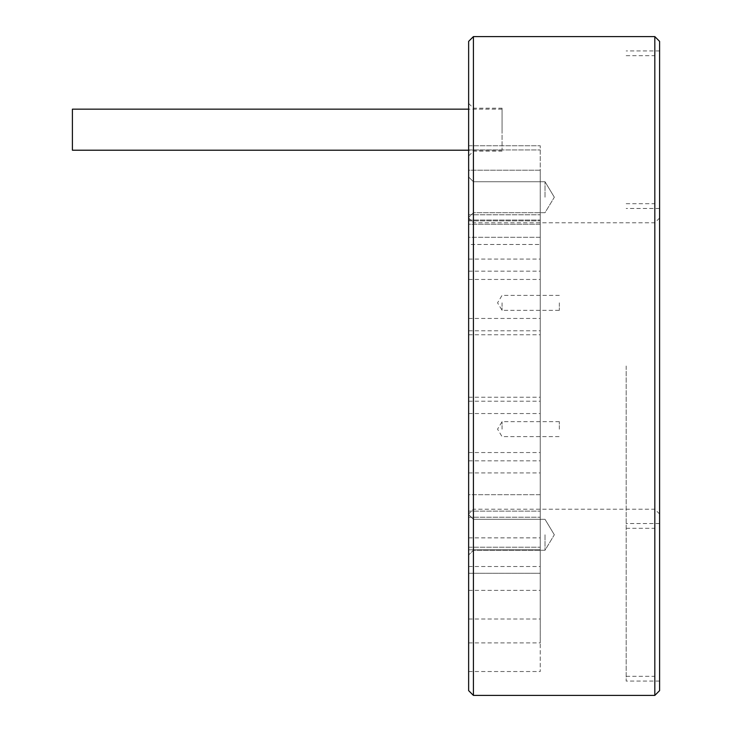 <?xml version="1.0" encoding="UTF-8"?>
<svg xmlns="http://www.w3.org/2000/svg" width="732" height="732" viewBox="0 0 732 732"><rect width="100%" height="100%" fill="white"/><g stroke="black" fill="none" stroke-linecap="round" stroke-linejoin="round"><path stroke-width="0.55" stroke-dasharray="3.66 2.75" d="M626.18 366L626.18 681.08L626.18 366M659.596 366L659.596 50.92L659.596 366M473.412 36.6L473.412 695.4M468.636 690.624L468.636 41.376M473.412 366L473.412 222.784L473.412 366M468.636 366L468.636 218.008L468.636 366M654.82 366L654.82 55.696L654.82 366M659.596 41.376L659.596 690.624M654.82 695.4L654.82 36.6M545.02 534.781L545.02 550.263L545.02 534.781M545.02 197.219L545.02 181.737L545.02 197.219M502.061 129.692L502.061 108.208L502.061 129.692M473.412 129.692L473.412 108.208L473.412 129.692M468.636 129.692L468.636 103.432L468.636 129.692M540.243 224.221L540.243 566.504L540.243 224.221L468.636 224.221L468.636 566.504L468.636 220.03L468.636 224.221L540.243 224.221M468.636 244.479L468.636 537.864L468.636 244.479L540.243 244.479L468.636 244.479M540.243 170.208L540.243 671.528L540.243 145.76L540.243 642.888L540.243 170.208L468.636 170.208L468.636 642.888L468.636 145.76L468.636 671.528L468.636 145.76L468.636 170.208L540.243 170.208M540.243 237.305L540.243 413.543L540.243 214.769L540.243 237.305L468.636 237.305L468.636 413.543L468.636 214.769L468.636 279.441L468.636 237.305L540.243 237.305M540.243 494.695L540.243 318.457L540.243 517.231L540.243 494.695L468.636 494.695L468.636 318.457L468.636 517.231L468.636 452.559L468.636 494.695L540.243 494.695M540.243 549.796L540.243 619.016L540.243 547.207L540.243 590.376L540.243 549.796L468.636 549.796L468.636 590.376L468.636 547.207L468.636 549.796L540.243 549.796M468.636 573.257L468.636 619.016L468.636 573.257L540.243 573.257L468.636 573.257M473.412 197.219L473.412 181.737L473.412 197.219M468.636 197.219L468.636 217.468L468.636 197.219M473.412 534.781L473.412 550.263L473.412 534.781M468.636 534.781L468.636 555.03L468.636 534.781M502.061 109.461L502.061 150.216L502.061 109.461M72.404 109.16L72.404 150.216M559.339 302.847L559.339 310.331L559.339 302.847M502.061 302.847L502.061 310.331L502.061 302.847M559.339 429.153L559.339 421.669L559.339 429.153M502.061 429.153L502.061 421.669L502.061 429.153M468.636 149.959L540.243 149.959L468.636 149.959M468.636 397.229L540.243 397.229M468.636 401.209L540.243 401.209M468.636 220.872L540.243 220.872L468.636 220.872M468.636 511.128L540.243 511.128L468.636 511.128M468.636 334.771L540.243 334.771M468.636 330.791L540.243 330.791M468.636 271.179L540.243 271.179M468.636 259.073L540.243 259.073M468.636 472.927L540.243 472.927M468.636 460.821L540.243 460.821M659.596 50.92L626.18 50.92M659.596 681.08L626.18 681.08M659.596 208.464L626.18 208.464M659.596 523.536L626.18 523.536M659.596 218.008L654.82 222.784L473.412 222.784L468.636 218.008M659.596 513.992L654.82 509.216L473.412 509.216L468.636 513.992M554.325 534.781L545.02 519.308L473.412 519.308L468.636 514.532L473.412 519.308L545.02 519.308L554.325 534.781L545.02 550.263L473.412 550.263L468.636 555.03L473.412 550.263L545.02 550.263L554.325 534.781M554.325 197.219L545.02 181.737L473.412 181.737L468.636 176.97L473.412 181.737L545.02 181.737L554.325 197.219L545.02 212.692L473.412 212.692L468.636 217.468L473.412 212.692L545.02 212.692L554.325 197.219M468.636 155.943L473.412 151.176L502.061 151.176M468.636 103.432L473.412 108.208L502.061 108.208M468.636 220.03L540.243 220.03L468.636 220.03M468.636 566.504L540.243 566.504M468.636 537.864L540.243 537.864M468.636 642.888L540.243 642.888M468.636 145.76L540.243 145.76L468.636 145.76M468.636 671.528L540.243 671.528M468.636 413.543L540.243 413.543M468.636 214.769L540.243 214.769L468.636 214.769M468.636 517.231L540.243 517.231L468.636 517.231M468.636 318.457L540.243 318.457M468.636 547.207L540.243 547.207L468.636 547.207M468.636 590.376L540.243 590.376M468.636 619.016L540.243 619.016M468.636 279.441L540.243 279.441M468.636 452.559L540.243 452.559M502.061 109.16L468.636 109.16M502.061 150.216L468.636 150.216M626.18 676.304L654.82 676.304M626.18 55.696L654.82 55.696M626.18 528.312L654.82 528.312M626.18 203.688L654.82 203.688M559.339 295.371L502.061 295.371L497.559 302.847L502.061 310.331L559.339 310.331M559.339 421.669L502.061 421.669L497.559 429.153L502.061 436.629L559.339 436.629"/><path stroke-width="1.1" d="M473.412 366L473.412 36.6L654.82 36.6L654.82 695.4L473.412 695.4L473.412 366M473.412 36.6L468.636 41.376L468.636 690.624L473.412 695.4M654.82 695.4L659.596 690.624L659.596 41.376L654.82 36.6M468.636 150.216L72.404 150.216L72.404 109.16L468.636 109.16"/></g></svg>
